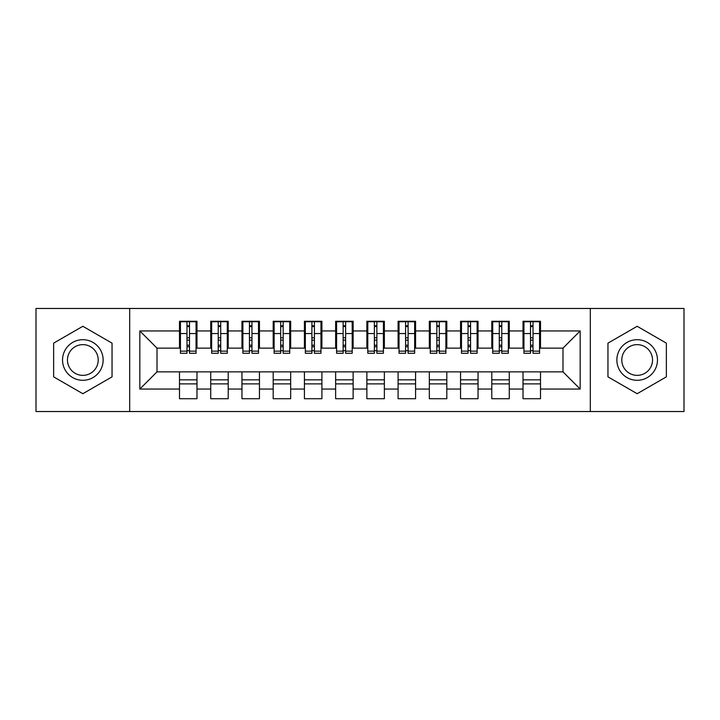 <?xml version="1.0" encoding="UTF-8"?>
<svg xmlns="http://www.w3.org/2000/svg" width="720" height="720" viewBox="0 0 720 720"><rect width="100%" height="100%" fill="white"/><g stroke="black" fill="none" stroke-linecap="round" stroke-linejoin="round"><path stroke-width="1.08" d="M590.31 411.525L684 411.525L684 308.475L590.31 308.475L590.31 411.525L129.69 411.525L129.69 308.475L36 308.475L36 411.525L129.69 411.525M530.514 340.173L533.007 340.173L530.514 340.173M540.504 379.827L523.017 379.827M523.017 383.886L540.504 383.886M499.284 340.173L501.777 340.173L499.284 340.173M509.274 379.827L491.787 379.827M491.787 383.886L509.274 383.886M468.054 340.173L470.547 340.173L468.054 340.173M478.044 379.827L460.557 379.827M460.557 383.886L478.044 383.886M436.824 340.173L439.317 340.173L436.824 340.173M446.814 379.827L429.327 379.827M429.327 383.886L446.814 383.886M405.594 340.173L408.096 340.173L405.594 340.173M415.584 379.827L398.097 379.827M398.097 383.886L415.584 383.886M374.364 340.173L376.866 340.173L374.364 340.173M384.363 379.827L366.867 379.827M366.867 383.886L384.363 383.886M343.134 340.173L345.636 340.173L343.134 340.173M353.133 379.827L335.637 379.827M335.637 383.886L353.133 383.886M311.904 340.173L314.406 340.173L311.904 340.173M321.903 379.827L304.416 379.827M304.416 383.886L321.903 383.886M280.683 340.173L283.176 340.173L280.683 340.173M290.673 379.827L273.186 379.827M273.186 383.886L290.673 383.886M249.453 340.173L251.946 340.173L249.453 340.173M259.443 379.827L241.956 379.827M241.956 383.886L259.443 383.886M218.223 340.173L220.716 340.173L218.223 340.173M228.213 379.827L210.726 379.827M210.726 383.886L228.213 383.886M590.31 308.475L129.69 308.475M180.432 348.129L157.014 348.129L139.833 330.957L139.833 389.043L179.496 389.043L179.496 398.727L196.983 398.727L196.983 389.043L210.726 389.043L210.726 398.727L228.213 398.727L228.213 389.043L241.956 389.043L241.956 398.727L259.443 398.727L259.443 389.043L273.186 389.043L273.186 398.727L290.673 398.727L290.673 389.043L304.416 389.043L304.416 398.727L321.903 398.727L321.903 389.043L335.637 389.043L335.637 398.727L353.133 398.727L353.133 389.043L366.867 389.043L366.867 398.727L384.363 398.727L384.363 389.043L398.097 389.043L398.097 398.727L415.584 398.727L415.584 389.043L429.327 389.043L429.327 398.727L446.814 398.727L446.814 389.043L460.557 389.043L460.557 398.727L478.044 398.727L478.044 389.043L491.787 389.043L491.787 398.727L509.274 398.727L509.274 389.043L523.017 389.043L523.017 398.727L540.504 398.727L540.504 371.871L562.986 371.871L562.986 348.129L539.568 348.129M139.833 330.957L179.496 330.957L179.496 348.129M562.986 348.129L580.167 330.957L540.504 330.957L540.504 321.273L523.017 321.273L523.017 330.957L509.274 330.957L509.274 321.273L491.787 321.273L491.787 330.957L478.044 330.957L478.044 321.273L460.557 321.273L460.557 330.957L446.814 330.957L446.814 321.273L429.327 321.273L429.327 330.957L415.584 330.957L415.584 321.273L398.097 321.273L398.097 330.957L384.363 330.957L384.363 321.273L366.867 321.273L366.867 330.957L353.133 330.957L353.133 321.273L335.637 321.273L335.637 330.957L321.903 330.957L321.903 321.273L304.416 321.273L304.416 330.957L290.673 330.957L290.673 321.273L273.186 321.273L273.186 330.957L259.443 330.957L259.443 321.273L241.956 321.273L241.956 330.957L228.213 330.957L228.213 321.273L210.726 321.273L210.726 330.957L196.983 330.957L196.983 321.273L179.496 321.273L179.496 330.957M580.167 330.957L580.167 389.043L540.504 389.043M509.274 389.043L509.274 371.871L540.504 371.871M523.017 389.043L523.017 371.871M540.504 330.957L540.504 348.129M478.044 389.043L478.044 371.871L509.274 371.871M491.787 389.043L491.787 371.871M523.017 330.957L523.017 348.129L508.338 348.129M509.274 330.957L509.274 348.129M446.814 389.043L446.814 371.871L478.044 371.871M460.557 389.043L460.557 371.871M491.787 330.957L491.787 348.129L477.108 348.129M478.044 330.957L478.044 348.129M415.584 389.043L415.584 371.871L446.814 371.871M429.327 389.043L429.327 371.871M460.557 330.957L460.557 348.129L445.878 348.129M446.814 330.957L446.814 348.129M384.363 389.043L384.363 371.871L415.584 371.871M398.097 389.043L398.097 371.871M429.327 330.957L429.327 348.129L414.648 348.129M415.584 330.957L415.584 348.129M353.133 389.043L353.133 371.871L384.363 371.871M366.867 389.043L366.867 371.871M398.097 330.957L398.097 348.129L383.418 348.129M384.363 330.957L384.363 348.129M321.903 389.043L321.903 371.871L353.133 371.871M335.637 389.043L335.637 371.871M366.867 330.957L366.867 348.129L352.197 348.129M353.133 330.957L353.133 348.129M290.673 389.043L290.673 371.871L321.903 371.871M304.416 389.043L304.416 371.871M335.637 330.957L335.637 348.129L320.967 348.129M321.903 330.957L321.903 348.129M259.443 389.043L259.443 371.871L290.673 371.871M273.186 389.043L273.186 371.871M304.416 330.957L304.416 348.129L289.737 348.129M290.673 330.957L290.673 348.129M228.213 389.043L228.213 371.871L259.443 371.871M241.956 389.043L241.956 371.871M273.186 330.957L273.186 348.129L258.507 348.129M259.443 330.957L259.443 348.129M196.983 389.043L196.983 371.871L228.213 371.871M210.726 389.043L210.726 371.871M241.956 330.957L241.956 348.129L227.277 348.129M228.213 330.957L228.213 348.129M186.993 340.173L189.486 340.173L186.993 340.173M196.983 379.827L179.496 379.827M179.496 383.886L196.983 383.886M139.833 389.043L157.014 371.871L196.983 371.871M179.496 389.043L179.496 371.871M210.726 330.957L210.726 348.129L196.047 348.129M196.983 330.957L196.983 348.129M112.041 343.143L82.845 326.286L53.64 343.143L53.64 376.857L82.845 393.714L112.041 376.857L112.041 343.143L112.041 376.857L82.845 393.714L53.64 376.857L53.64 343.143L82.845 326.286L112.041 343.143M607.959 343.143L607.959 376.857L637.155 393.714L666.36 376.857L666.36 343.143L637.155 326.286L607.959 343.143L637.155 326.286L666.36 343.143L666.36 376.857L637.155 393.714L607.959 376.857L607.959 343.143M157.014 348.129L157.014 371.871M523.953 348.129L523.017 348.129M492.723 348.129L491.787 348.129M461.493 348.129L460.557 348.129M430.263 348.129L429.327 348.129M399.033 348.129L398.097 348.129M367.803 348.129L366.867 348.129M336.582 348.129L335.637 348.129M305.352 348.129L304.416 348.129M274.122 348.129L273.186 348.129M242.892 348.129L241.956 348.129M211.662 348.129L210.726 348.129M580.167 389.043L562.986 371.871M180.432 321.588L196.047 321.588L180.432 321.588L180.432 353.286L186.993 353.286L186.993 321.705L196.047 321.75L196.047 353.286L189.486 353.286L189.486 321.75M186.993 325.764L189.486 325.764M186.993 350.658L189.486 350.658M189.486 346.743L186.993 346.743M186.993 345.204L189.486 345.204M196.983 336.114L196.047 336.114M196.983 340.173L196.047 340.173M180.432 336.114L179.496 336.114M180.432 340.173L179.496 340.173M211.662 321.588L227.277 321.588L211.662 321.588L211.662 353.286L218.223 353.286L218.223 321.705L227.277 321.75L227.277 353.286L220.716 353.286L220.716 321.75M218.223 325.764L220.716 325.764M218.223 350.658L220.716 350.658M220.716 346.743L218.223 346.743M218.223 345.204L220.716 345.204M228.213 336.114L227.277 336.114M228.213 340.173L227.277 340.173M211.662 336.114L210.726 336.114M211.662 340.173L210.726 340.173M242.892 321.588L258.507 321.588L242.892 321.588L242.892 353.286L249.453 353.286L249.453 321.705L258.507 321.75L258.507 353.286L251.946 353.286L251.946 321.75M249.453 325.764L251.946 325.764M249.453 350.658L251.946 350.658M251.946 346.743L249.453 346.743M249.453 345.204L251.946 345.204M259.443 336.114L258.507 336.114M259.443 340.173L258.507 340.173M242.892 336.114L241.956 336.114M242.892 340.173L241.956 340.173M274.122 321.588L289.737 321.588L274.122 321.588L274.122 353.286L280.683 353.286L280.683 321.705L289.737 321.75L289.737 353.286L283.176 353.286L283.176 321.75M280.683 325.764L283.176 325.764M280.683 350.658L283.176 350.658M283.176 346.743L280.683 346.743M280.683 345.204L283.176 345.204M290.673 336.114L289.737 336.114M290.673 340.173L289.737 340.173M274.122 336.114L273.186 336.114M274.122 340.173L273.186 340.173M305.352 321.588L320.967 321.588L305.352 321.588L305.352 353.286L311.904 353.286L311.904 321.705L320.967 321.75L320.967 353.286L314.406 353.286L314.406 321.75M311.904 325.764L314.406 325.764M311.904 350.658L314.406 350.658M314.406 346.743L311.904 346.743M311.904 345.204L314.406 345.204M321.903 336.114L320.967 336.114M321.903 340.173L320.967 340.173M305.352 336.114L304.416 336.114M305.352 340.173L304.416 340.173M82.845 339.705A20.295 20.295 0 0 0 62.541 360A20.295 20.295 0 0 0 82.845 380.295A20.295 20.295 0 0 0 103.14 360A20.295 20.295 0 0 0 82.845 339.705M82.845 344.628A15.372 15.372 0 0 0 67.473 360A15.372 15.372 0 0 0 82.845 375.372A15.372 15.372 0 0 0 98.208 360A15.372 15.372 0 0 0 82.845 344.628M637.155 339.705A20.295 20.295 0 0 0 616.86 360A20.295 20.295 0 0 0 637.155 380.295A20.295 20.295 0 0 0 657.459 360A20.295 20.295 0 0 0 637.155 339.705M637.155 344.628A15.372 15.372 0 0 0 621.792 360A15.372 15.372 0 0 0 637.155 375.372A15.372 15.372 0 0 0 652.527 360A15.372 15.372 0 0 0 637.155 344.628M336.582 321.588L352.197 321.588L336.582 321.588L336.582 353.286L343.134 353.286L343.134 321.705L352.197 321.75L352.197 353.286L345.636 353.286L345.636 321.75M343.134 325.764L345.636 325.764M343.134 350.658L345.636 350.658M345.636 346.743L343.134 346.743M343.134 345.204L345.636 345.204M353.133 336.114L352.197 336.114M353.133 340.173L352.197 340.173M336.582 336.114L335.637 336.114M336.582 340.173L335.637 340.173M367.803 321.588L383.418 321.588L367.803 321.588L367.803 353.286L374.364 353.286L374.364 321.705L383.418 321.75L383.418 353.286L376.866 353.286L376.866 321.75M374.364 325.764L376.866 325.764M374.364 350.658L376.866 350.658M376.866 346.743L374.364 346.743M374.364 345.204L376.866 345.204M384.363 336.114L383.418 336.114M384.363 340.173L383.418 340.173M367.803 336.114L366.867 336.114M367.803 340.173L366.867 340.173M399.033 321.588L414.648 321.588L399.033 321.588L399.033 353.286L405.594 353.286L405.594 321.705L414.648 321.75L414.648 353.286L408.096 353.286L408.096 321.75M405.594 325.764L408.096 325.764M405.594 350.658L408.096 350.658M408.096 346.743L405.594 346.743M405.594 345.204L408.096 345.204M415.584 336.114L414.648 336.114M415.584 340.173L414.648 340.173M399.033 336.114L398.097 336.114M399.033 340.173L398.097 340.173M430.263 321.588L445.878 321.588L430.263 321.588L430.263 353.286L436.824 353.286L436.824 321.705L445.878 321.75L445.878 353.286L439.317 353.286L439.317 321.75M436.824 325.764L439.317 325.764M436.824 350.658L439.317 350.658M439.317 346.743L436.824 346.743M436.824 345.204L439.317 345.204M446.814 336.114L445.878 336.114M446.814 340.173L445.878 340.173M430.263 336.114L429.327 336.114M430.263 340.173L429.327 340.173M461.493 321.588L477.108 321.588L461.493 321.588L461.493 353.286L468.054 353.286L468.054 321.705L477.108 321.75L477.108 353.286L470.547 353.286L470.547 321.75M468.054 325.764L470.547 325.764M468.054 350.658L470.547 350.658M470.547 346.743L468.054 346.743M468.054 345.204L470.547 345.204M478.044 336.114L477.108 336.114M478.044 340.173L477.108 340.173M461.493 336.114L460.557 336.114M461.493 340.173L460.557 340.173M492.723 321.588L508.338 321.588L492.723 321.588L492.723 353.286L499.284 353.286L499.284 321.705L508.338 321.75L508.338 353.286L501.777 353.286L501.777 321.75M499.284 325.764L501.777 325.764M499.284 350.658L501.777 350.658M501.777 346.743L499.284 346.743M499.284 345.204L501.777 345.204M509.274 336.114L508.338 336.114M509.274 340.173L508.338 340.173M492.723 336.114L491.787 336.114M492.723 340.173L491.787 340.173M523.953 321.588L539.568 321.588L523.953 321.588L523.953 353.286L530.514 353.286L530.514 321.705L539.568 321.75L539.568 353.286L533.007 353.286L533.007 321.75M530.514 325.764L533.007 325.764M530.514 350.658L533.007 350.658M533.007 346.743L530.514 346.743M530.514 345.204L533.007 345.204M540.504 336.114L539.568 336.114M540.504 340.173L539.568 340.173M523.953 336.114L523.017 336.114M523.953 340.173L523.017 340.173M180.432 321.75L186.993 321.75M189.486 351.144L196.047 351.144M189.486 333.558L196.047 333.558M180.432 351.144L186.993 351.144M180.432 333.558L186.993 333.558M186.993 337.788L189.486 337.788M186.993 326.592L189.486 326.592M211.662 321.75L218.223 321.75M220.716 351.144L227.277 351.144M220.716 333.558L227.277 333.558M211.662 351.144L218.223 351.144M211.662 333.558L218.223 333.558M218.223 337.788L220.716 337.788M218.223 326.592L220.716 326.592M242.892 321.75L249.453 321.75M251.946 351.144L258.507 351.144M251.946 333.558L258.507 333.558M242.892 351.144L249.453 351.144M242.892 333.558L249.453 333.558M249.453 337.788L251.946 337.788M249.453 326.592L251.946 326.592M274.122 321.75L280.683 321.75M283.176 351.144L289.737 351.144M283.176 333.558L289.737 333.558M274.122 351.144L280.683 351.144M274.122 333.558L280.683 333.558M280.683 337.788L283.176 337.788M280.683 326.592L283.176 326.592M305.352 321.75L311.904 321.75M314.406 351.144L320.967 351.144M314.406 333.558L320.967 333.558M305.352 351.144L311.904 351.144M305.352 333.558L311.904 333.558M311.904 337.788L314.406 337.788M311.904 326.592L314.406 326.592M336.582 321.75L343.134 321.75M345.636 351.144L352.197 351.144M345.636 333.558L352.197 333.558M336.582 351.144L343.134 351.144M336.582 333.558L343.134 333.558M343.134 337.788L345.636 337.788M343.134 326.592L345.636 326.592M367.803 321.75L374.364 321.75M376.866 351.144L383.418 351.144M376.866 333.558L383.418 333.558M367.803 351.144L374.364 351.144M367.803 333.558L374.364 333.558M374.364 337.788L376.866 337.788M374.364 326.592L376.866 326.592M399.033 321.75L405.594 321.75M408.096 351.144L414.648 351.144M408.096 333.558L414.648 333.558M399.033 351.144L405.594 351.144M399.033 333.558L405.594 333.558M405.594 337.788L408.096 337.788M405.594 326.592L408.096 326.592M430.263 321.75L436.824 321.75M439.317 351.144L445.878 351.144M439.317 333.558L445.878 333.558M430.263 351.144L436.824 351.144M430.263 333.558L436.824 333.558M436.824 337.788L439.317 337.788M436.824 326.592L439.317 326.592M461.493 321.75L468.054 321.75M470.547 351.144L477.108 351.144M470.547 333.558L477.108 333.558M461.493 351.144L468.054 351.144M461.493 333.558L468.054 333.558M468.054 337.788L470.547 337.788M468.054 326.592L470.547 326.592M492.723 321.75L499.284 321.75M501.777 351.144L508.338 351.144M501.777 333.558L508.338 333.558M492.723 351.144L499.284 351.144M492.723 333.558L499.284 333.558M499.284 337.788L501.777 337.788M499.284 326.592L501.777 326.592M523.953 321.75L530.514 321.75M533.007 351.144L539.568 351.144M533.007 333.558L539.568 333.558M523.953 351.144L530.514 351.144M523.953 333.558L530.514 333.558M530.514 337.788L533.007 337.788M530.514 326.592L533.007 326.592"/></g></svg>
